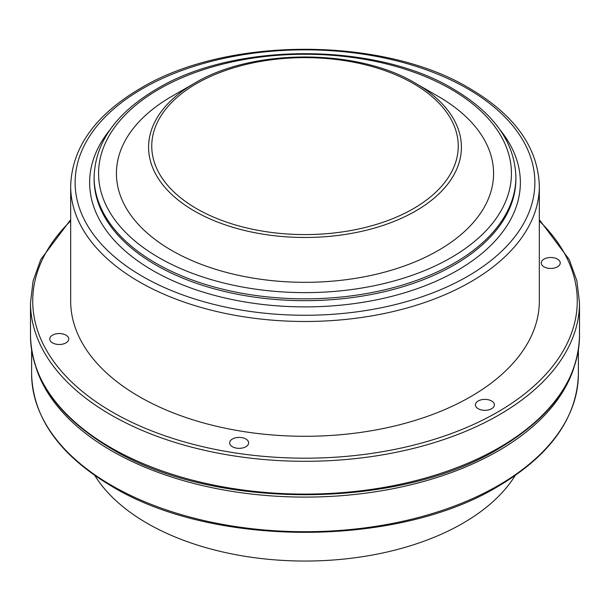 <?xml version="1.0" encoding="UTF-8"?>
<svg xmlns="http://www.w3.org/2000/svg" width="610" height="610" viewBox="0 0 610 610"><rect width="100%" height="100%" fill="white"/><g stroke="black" fill="none" stroke-linecap="round" stroke-linejoin="round"><path stroke-width="0.91" d="M515.175 475.518A223.168 128.847 180 0 1 147.193 523.304A223.168 128.847 180 0 1 94.825 475.518M36.059 367.601A273.387 157.837 0 0 0 111.691 450.866A273.387 157.837 0 0 0 386.427 489.937A273.387 157.837 0 0 0 573.941 367.601M544.036 266.852A9.485 5.475 180 0 1 541.261 262.979A9.485 5.475 180 0 1 547.117 257.916A9.485 5.475 180 0 1 557.456 259.105A9.485 5.475 180 0 1 560.232 262.979A9.485 5.475 180 0 1 554.376 268.034A9.485 5.475 180 0 1 544.036 266.852M52.544 342.881A9.485 5.475 180 0 1 49.768 339.015A9.485 5.475 180 0 1 55.624 333.952A9.485 5.475 180 0 1 65.964 335.142A9.485 5.475 180 0 1 68.739 339.015A9.485 5.475 180 0 1 62.883 344.07A9.485 5.475 180 0 1 52.544 342.881M232.448 446.749A9.485 5.475 180 0 1 229.665 442.875A9.485 5.475 180 0 1 235.521 437.812A9.485 5.475 180 0 1 245.86 439.002A9.485 5.475 180 0 1 248.636 442.875A9.485 5.475 180 0 1 242.78 447.931A9.485 5.475 180 0 1 232.448 446.749M478.194 408.73A9.485 5.475 180 0 1 475.411 404.857A9.485 5.475 180 0 1 481.267 399.802A9.485 5.475 180 0 1 491.607 400.983A9.485 5.475 180 0 1 494.382 404.857A9.485 5.475 180 0 1 488.526 409.92A9.485 5.475 180 0 1 478.194 408.73M139.301 396.66A234.331 135.29 180 0 1 70.668 300.997L70.668 186.195A234.331 135.29 0 0 0 139.301 281.858A234.331 135.29 0 0 0 394.678 311.184A234.331 135.29 0 0 0 539.332 186.195L539.332 300.997A234.331 135.29 180 0 1 394.678 425.986A234.331 135.29 180 0 1 139.301 396.66M171.654 250.428A188.581 108.877 180 0 1 171.654 96.456L194.399 83.326A156.412 90.303 0 0 0 194.399 211.029A156.412 90.303 0 0 0 415.601 211.029A156.412 90.303 0 0 0 415.601 83.326L438.346 96.456A188.581 108.877 180 0 1 438.346 250.428A188.581 108.877 180 0 1 171.654 250.428M31.613 373.884C32.848 417.873 59.696 455.418 112.148 486.513L112.148 486.513C212.776 547.605 397.278 547.582 497.851 486.513C550.304 455.418 577.151 417.873 578.387 373.884A273.387 157.837 180 0 1 409.623 519.705A273.387 157.837 180 0 1 111.691 485.491A273.387 157.837 180 0 1 31.613 373.884L31.613 350.01M70.668 220.957A272.266 157.189 0 0 0 112.476 412.146A272.266 157.189 0 0 0 471.896 425.193A272.266 157.189 0 0 0 539.332 220.957M30.5 302.819A274.5 158.478 0 0 0 110.898 414.884A274.5 158.478 0 0 0 410.05 449.234A274.5 158.478 0 0 0 579.5 302.819L579.5 335.614A274.5 158.478 180 0 1 410.05 482.037A274.5 158.478 180 0 1 110.898 447.679A274.5 158.478 180 0 1 30.5 335.614L30.5 302.819L33.085 280.951L40.771 259.54L70.668 219.676M142.458 276.391A229.863 132.713 0 0 0 467.542 276.391A229.863 132.713 0 0 0 467.542 88.709A229.863 132.713 0 0 0 142.458 88.709A229.863 132.713 0 0 0 142.458 276.391M499.918 129.678A215.36 124.333 180 0 1 428.784 284.298A215.36 124.333 180 0 1 152.721 270.474A215.36 124.333 180 0 1 110.082 129.678M515.9 178.905A210.9 121.764 180 0 1 385.703 291.397A210.9 121.764 180 0 1 155.87 265.007A210.9 121.764 180 0 1 94.1 178.905L94.1 177.083A210.9 121.764 0 0 0 155.87 263.185A210.9 121.764 0 0 0 385.703 289.575A210.9 121.764 0 0 0 515.9 177.083L515.9 178.905M450.973 89.167A206.432 119.186 0 0 0 159.027 89.167A206.432 119.186 0 0 0 159.027 257.717A206.432 119.186 0 0 0 450.973 257.717A206.432 119.186 0 0 0 450.973 89.167M438.346 96.456L415.601 83.326C357.612 48.213 252.387 48.213 194.399 83.326M196.633 208.673A153.255 88.481 0 0 0 413.366 208.673A153.255 88.481 0 0 0 413.366 83.547A153.255 88.481 0 0 0 196.633 83.547A153.255 88.481 0 0 0 196.633 208.673M578.387 373.884L578.387 350.01M579.5 335.614C578.257 379.786 551.31 417.484 498.644 448.701C397.659 510.021 212.394 510.044 111.363 448.701C58.69 417.484 31.743 379.786 30.5 335.614M539.332 219.676L569.229 259.54L576.915 280.951L579.5 302.819M539.332 186.195C538.119 147.719 514.939 115.153 469.776 88.488L469.769 88.488C383.606 36.249 226.44 36.234 140.224 88.488C95.061 115.153 71.881 147.719 70.668 186.195M94.1 177.083C95.213 142.328 116.113 112.941 156.793 88.946C234.377 41.93 375.653 41.945 453.2 88.946L453.2 88.946C493.887 112.941 514.787 142.328 515.9 177.083"/></g></svg>
